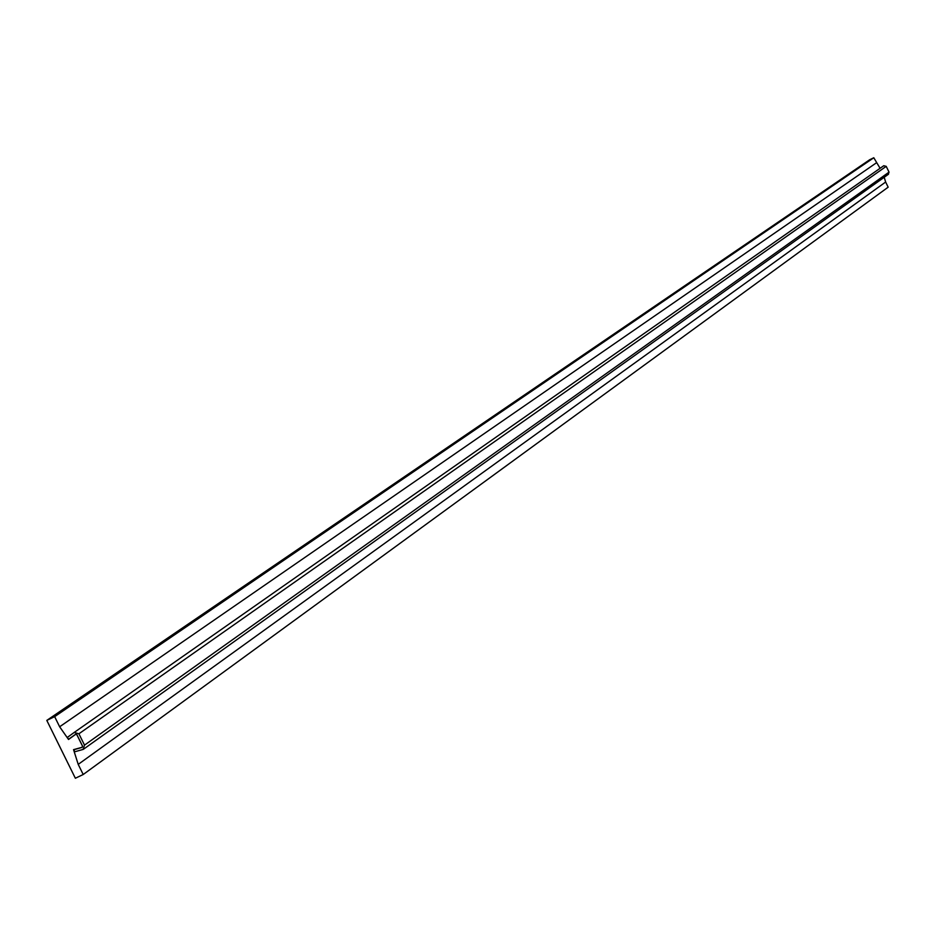 <?xml version="1.0" encoding="UTF-8"?>
<svg xmlns="http://www.w3.org/2000/svg" width="936" height="936" viewBox="0 0 936 936"><rect width="100%" height="100%" fill="white"/><g stroke="black" fill="none" stroke-linecap="round" stroke-linejoin="round"><path stroke-width="1.4" d="M46.8 720.404L54.651 716.637L59.647 726.769L68.527 739.487L75.57 734.397L76.881 734.76L82.485 746.109L82.099 747.291L73.546 749.654L78.214 764.384L885.643 182.029L888.159 187.188L83.21 774.505L75.36 778.249L46.8 720.404L869.708 159.728L873.791 157.751L880.086 168.304M59.647 726.769L876.307 162.899M54.651 716.637L873.791 157.751M78.214 764.384L83.21 774.505M884.192 177.29L885.643 182.029M73.815 749.701L82.099 747.408L82.543 746.074L76.939 734.737L75.477 734.327L68.656 739.241L67.333 737.416L74.178 732.467L78.905 733.789L84.509 745.138L83.105 749.432L74.459 751.854L74.108 749.502M74.213 732.443L883.76 165.731L886.216 166.362L889.036 172.13L888.276 174.342M68.656 739.241L75.898 734.163M84.509 745.138L889.036 172.13M78.905 733.789L886.216 166.362M83.561 749.174L888.51 174.201M74.178 732.467L883.783 165.719"/></g></svg>

